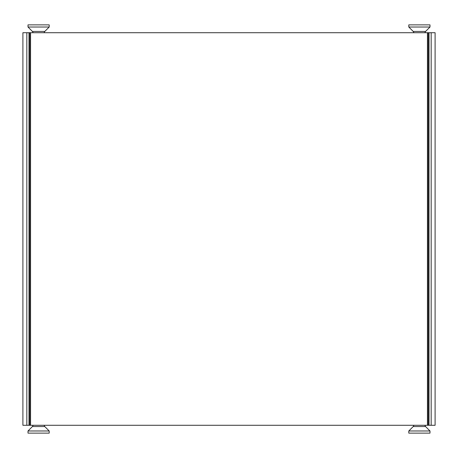 <?xml version="1.0" encoding="UTF-8"?>
<svg xmlns="http://www.w3.org/2000/svg" width="458" height="458" viewBox="0 0 458 458"><rect width="100%" height="100%" fill="white"/><g stroke="black" fill="none" stroke-linecap="round" stroke-linejoin="round"><path stroke-width="0.69" d="M431.173 425.287L435.1 425.287L435.1 32.713L427.446 32.713L427.446 425.287L431.173 425.287L431.173 32.713M427.446 425.287L30.554 425.287L30.554 32.713L22.9 32.713L22.9 425.287L30.554 425.287M30.554 32.713L427.446 32.713M428.23 32.713L428.23 425.287M29.77 425.287L29.77 32.713M425.579 31.447L429.999 27.022L408.794 27.022L413.219 31.447L425.579 31.447L424.806 32.713M429.999 24.864L429.999 27.022L429.999 24.864L408.794 24.864L408.794 27.022L408.794 24.864M28.001 24.864L49.206 24.864L49.206 27.022L28.001 27.022L28.001 24.864L28.001 27.022L32.421 31.447L44.781 31.447L44.014 32.713M49.206 433.136L28.001 433.136L28.001 430.978L49.206 430.978L49.206 433.136L49.206 430.978L44.781 426.553L32.421 426.553L33.194 425.287M429.999 433.136L408.794 433.136L408.794 430.978L429.999 430.978L429.999 433.136L429.999 430.978L425.579 426.553L413.219 426.553L413.986 425.287M26.827 425.287L26.827 32.713M429.014 425.287L429.014 32.713M28.986 32.713L28.986 425.287M413.219 31.447L413.986 32.713M32.421 31.447L33.194 32.713M44.781 31.447L49.206 27.022L49.206 24.864M44.781 426.553L44.014 425.287M32.421 426.553L28.001 430.978L28.001 433.136M425.579 426.553L424.806 425.287M413.219 426.553L408.794 430.978L408.794 433.136"/></g></svg>
